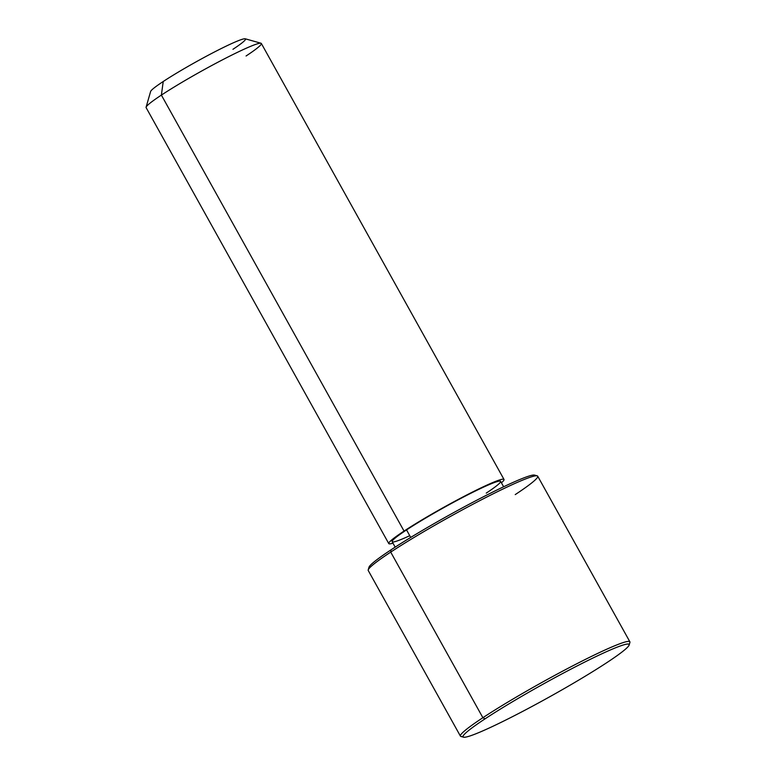 <?xml version="1.0" encoding="UTF-8"?>
<svg xmlns="http://www.w3.org/2000/svg" width="776" height="776" viewBox="0 0 776 776"><rect width="100%" height="100%" fill="white"/><g stroke="black" fill="none" stroke-linecap="round" stroke-linejoin="round"><path stroke-width="1.16" d="M395.178 547.128L392.161 541.706A62.061 4.656 -29.1 0 1 406.546 529.921L410.717 537.419L406.546 529.921A62.061 4.656 -29.1 0 1 465.125 496.184A62.061 4.656 -29.1 0 1 500.617 481.343L503.634 486.765M388.776 543.588L146.111 107.612A65.941 4.947 -29.1 0 1 161.389 95.099L404.053 531.075L161.389 95.099A65.941 4.947 -29.1 0 1 223.624 59.238A65.941 4.947 -29.1 0 1 261.347 43.475L504.012 479.452A65.941 4.947 150.9 0 0 466.289 495.224A65.941 4.947 150.9 0 0 404.053 531.075A65.941 4.947 150.9 0 0 388.776 543.588A65.941 4.947 150.9 0 0 392.976 543.161A65.941 4.947 -29.1 0 1 404.053 531.075A65.941 4.947 -29.1 0 1 475.281 490.665A65.941 4.947 -29.1 0 1 501.432 482.798A65.941 4.947 150.9 0 0 504.012 479.452M161.389 95.099L163.222 81.509A54.301 4.074 -29.1 0 1 212.779 52.855A54.301 4.074 -29.1 0 1 245.255 38.8L260.998 43.243A65.941 4.947 150.9 0 0 221.577 60.305A65.941 4.947 150.9 0 0 161.389 95.099A65.941 4.947 150.9 0 0 146.092 107.195L150.622 91.471A54.301 4.074 -29.1 0 1 163.222 81.509L161.389 95.099M246.07 55.988A65.941 4.947 150.9 0 0 260.998 43.243M486.242 493.119A62.061 4.656 150.9 0 0 483.244 487.26A62.061 4.656 150.9 0 0 406.546 529.921A62.061 4.656 150.9 0 0 409.757 535.692M232.955 49.295A54.301 4.074 150.9 0 0 230.326 44.174A54.301 4.074 150.9 0 0 163.222 81.509M535.13 475.901A95.031 7.129 150.9 0 0 483.031 496.98A95.031 7.129 150.9 0 0 391.017 549.845A95.031 7.129 150.9 0 0 369.357 568.168M515.235 494.593A96.971 7.275 150.9 0 0 537.196 475.843L534.577 475.106A95.031 7.129 -29.1 0 0 477.754 499.705A95.031 7.129 -29.1 0 0 391.017 549.845L390.716 552.105L391.017 549.845A95.031 7.129 -29.1 0 0 368.969 567.275L368.222 569.904A96.971 7.275 150.9 0 1 390.716 552.105A96.971 7.275 -29.1 0 1 482.235 499.375A96.971 7.275 -29.1 0 1 537.71 476.192L629.879 641.791A96.971 7.275 150.9 0 0 574.415 664.983A96.971 7.275 150.9 0 0 482.885 717.713L390.716 552.105L482.885 717.713A96.971 7.275 150.9 0 0 460.42 736.114L368.241 570.515A96.971 7.275 -29.1 0 1 390.716 552.105M462.991 736.405A96.971 7.275 -29.1 0 1 460.925 736.463A96.971 7.275 -29.1 0 1 482.885 717.713L485.078 718.828A95.031 7.129 -29.1 0 1 602.515 653.489A95.031 7.129 -29.1 0 1 607.104 662.462A95.031 7.129 -29.1 0 1 489.666 727.801A95.031 7.129 -29.1 0 1 485.078 718.828L482.885 717.713A96.971 7.275 -29.1 0 1 577.383 663.451A96.971 7.275 -29.1 0 1 629.908 642.402L629.152 645.031A95.031 7.129 150.9 0 0 577.683 665.653A95.031 7.129 150.9 0 0 485.078 718.828A95.031 7.129 150.9 0 0 463.553 737.2A95.031 7.129 150.9 0 0 520.366 712.601A95.031 7.129 150.9 0 0 607.104 662.462A95.031 7.129 150.9 0 0 629.152 645.031M460.925 736.463L463.553 737.2"/></g></svg>

